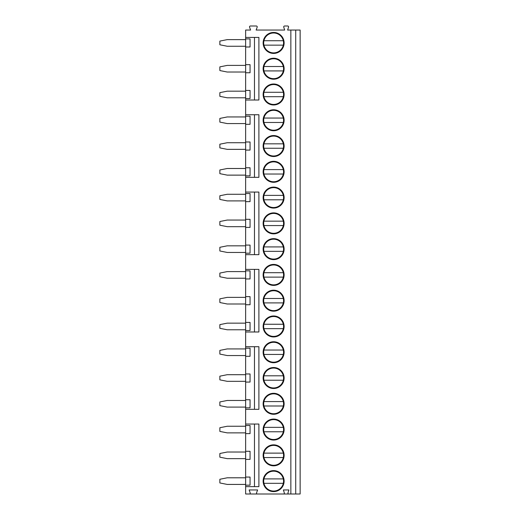 <?xml version="1.0" encoding="UTF-8"?>
<svg xmlns="http://www.w3.org/2000/svg" width="520" height="520" viewBox="0 0 520 520"><rect width="100%" height="100%" fill="white"/><g stroke="black" fill="none" stroke-linecap="round" stroke-linejoin="round"><path stroke-width="0.78" d="M295.718 30.049L295.718 494L300.137 494L300.137 30.049L287.619 30.049L288.542 27.151A0.884 0.884 0 0 0 287.697 26L284.589 26A0.884 0.884 0 0 0 283.751 27.151L284.668 30.049L256.132 30.049L257.173 27.183A0.884 0.884 0 0 0 256.347 26L250.4 26A0.884 0.884 0 0 0 249.567 27.183L250.608 30.049L245.642 30.049L245.642 37.414L258.895 37.414L258.895 100.009L245.642 100.009L245.642 114.738L258.895 114.738L258.895 177.333L245.642 177.333L245.642 192.062L258.895 192.062L258.895 254.664L245.642 254.664L245.642 269.392L258.895 269.392L258.895 331.988L245.642 331.988L245.642 346.716L258.895 346.716L258.895 409.312L245.642 409.312L245.642 424.041L258.895 424.041L258.895 486.635L245.642 486.635L245.642 494L249.347 494A0.884 0.884 0 0 0 250.179 492.817L249.139 489.95L257.608 489.95L256.568 492.817A0.884 0.884 0 0 0 257.394 494L249.347 494M290.856 30.049L290.856 494L288.828 494A0.884 0.884 0 0 1 287.983 492.85L288.906 489.95L283.381 489.95L284.303 492.85A0.884 0.884 0 0 1 283.465 494L257.394 494M263.133 455.338A10.491 10.491 0 0 1 273.624 444.841A10.491 10.491 0 0 1 284.115 455.338A10.491 10.491 0 0 1 273.624 465.829A10.491 10.491 0 0 1 263.133 455.338M263.133 429.566A10.491 10.491 0 0 1 273.624 419.068A10.491 10.491 0 0 1 284.115 429.566A10.491 10.491 0 0 1 273.624 440.057A10.491 10.491 0 0 1 263.133 429.566M263.133 403.787A10.491 10.491 0 0 1 273.624 393.296A10.491 10.491 0 0 1 284.115 403.787A10.491 10.491 0 0 1 273.624 414.284A10.491 10.491 0 0 1 263.133 403.787M263.133 378.014A10.491 10.491 0 0 1 273.624 367.517A10.491 10.491 0 0 1 284.115 378.014A10.491 10.491 0 0 1 273.624 388.505A10.491 10.491 0 0 1 263.133 378.014M263.133 352.235A10.491 10.491 0 0 1 273.624 341.744A10.491 10.491 0 0 1 284.115 352.235A10.491 10.491 0 0 1 273.624 362.732A10.491 10.491 0 0 1 263.133 352.235M263.133 326.463A10.491 10.491 0 0 1 273.624 315.971A10.491 10.491 0 0 1 284.115 326.463A10.491 10.491 0 0 1 273.624 336.954A10.491 10.491 0 0 1 263.133 326.463M263.133 300.69A10.491 10.491 0 0 1 273.624 290.192A10.491 10.491 0 0 1 284.115 300.69A10.491 10.491 0 0 1 273.624 311.181A10.491 10.491 0 0 1 263.133 300.69M263.133 274.911A10.491 10.491 0 0 1 273.624 264.42A10.491 10.491 0 0 1 284.115 274.911A10.491 10.491 0 0 1 273.624 285.409A10.491 10.491 0 0 1 263.133 274.911M263.133 249.139A10.491 10.491 0 0 1 273.624 238.641A10.491 10.491 0 0 1 284.115 249.139A10.491 10.491 0 0 1 273.624 259.63A10.491 10.491 0 0 1 263.133 249.139M263.133 223.359A10.491 10.491 0 0 1 273.624 212.869A10.491 10.491 0 0 1 284.115 223.359A10.491 10.491 0 0 1 273.624 233.857A10.491 10.491 0 0 1 263.133 223.359M263.133 197.587A10.491 10.491 0 0 1 273.624 187.096A10.491 10.491 0 0 1 284.115 197.587A10.491 10.491 0 0 1 273.624 208.084A10.491 10.491 0 0 1 263.133 197.587M263.133 171.815A10.491 10.491 0 0 1 273.624 161.317A10.491 10.491 0 0 1 284.115 171.815A10.491 10.491 0 0 1 273.624 182.306A10.491 10.491 0 0 1 263.133 171.815M263.133 146.035A10.491 10.491 0 0 1 273.624 135.544A10.491 10.491 0 0 1 284.115 146.035A10.491 10.491 0 0 1 273.624 156.533A10.491 10.491 0 0 1 263.133 146.035M263.133 120.263A10.491 10.491 0 0 1 273.624 109.766A10.491 10.491 0 0 1 284.115 120.263A10.491 10.491 0 0 1 273.624 130.754A10.491 10.491 0 0 1 263.133 120.263M263.133 94.491A10.491 10.491 0 0 1 273.624 83.993A10.491 10.491 0 0 1 284.115 94.491A10.491 10.491 0 0 1 273.624 104.981A10.491 10.491 0 0 1 263.133 94.491M263.133 68.712A10.491 10.491 0 0 1 273.624 58.22A10.491 10.491 0 0 1 284.115 68.712A10.491 10.491 0 0 1 273.624 79.209A10.491 10.491 0 0 1 263.133 68.712M263.133 42.939A10.491 10.491 0 0 1 273.624 32.441A10.491 10.491 0 0 1 284.115 42.939A10.491 10.491 0 0 1 273.624 53.43A10.491 10.491 0 0 1 263.133 42.939M263.133 481.111A10.491 10.491 0 0 1 273.624 470.62A10.491 10.491 0 0 1 284.115 481.111A10.491 10.491 0 0 1 273.624 491.608A10.491 10.491 0 0 1 263.133 481.111M263.679 481.111A9.945 9.945 0 0 0 273.624 491.056A9.945 9.945 0 0 0 283.562 481.111A9.945 9.945 0 0 0 273.624 471.172A9.945 9.945 0 0 0 263.679 481.111M283.315 478.901L263.933 478.901M263.933 483.321L283.315 483.321M263.679 455.338A9.945 9.945 0 0 0 273.624 465.276A9.945 9.945 0 0 0 283.562 455.338A9.945 9.945 0 0 0 273.624 445.393A9.945 9.945 0 0 0 263.679 455.338M263.933 457.548L283.315 457.548M283.315 453.128L263.933 453.128M263.679 429.566A9.945 9.945 0 0 0 273.624 439.504A9.945 9.945 0 0 0 283.562 429.566A9.945 9.945 0 0 0 273.624 419.621A9.945 9.945 0 0 0 263.679 429.566M263.933 431.769L283.315 431.769M283.315 427.356L263.933 427.356M263.679 403.787A9.945 9.945 0 0 0 273.624 413.731A9.945 9.945 0 0 0 283.562 403.787A9.945 9.945 0 0 0 273.624 393.848A9.945 9.945 0 0 0 263.679 403.787M263.933 405.997L283.315 405.997M283.315 401.576L263.933 401.576M263.679 378.014A9.945 9.945 0 0 0 273.624 387.953A9.945 9.945 0 0 0 283.562 378.014A9.945 9.945 0 0 0 273.624 368.069A9.945 9.945 0 0 0 263.679 378.014M263.933 380.224L283.315 380.224M283.315 375.804L263.933 375.804M263.679 352.235A9.945 9.945 0 0 0 273.624 362.18A9.945 9.945 0 0 0 283.562 352.235A9.945 9.945 0 0 0 273.624 342.297A9.945 9.945 0 0 0 263.679 352.235M263.933 354.445L283.315 354.445M283.315 350.031L263.933 350.031M263.679 326.463A9.945 9.945 0 0 0 273.624 336.407A9.945 9.945 0 0 0 283.562 326.463A9.945 9.945 0 0 0 273.624 316.524A9.945 9.945 0 0 0 263.679 326.463M263.933 328.673L283.315 328.673M283.315 324.252L263.933 324.252M263.679 300.69A9.945 9.945 0 0 0 273.624 310.628A9.945 9.945 0 0 0 283.562 300.69A9.945 9.945 0 0 0 273.624 290.745A9.945 9.945 0 0 0 263.679 300.69M263.933 302.9L283.315 302.9M283.315 298.48L263.933 298.48M263.679 274.911A9.945 9.945 0 0 0 273.624 284.856A9.945 9.945 0 0 0 283.562 274.911A9.945 9.945 0 0 0 273.624 264.972A9.945 9.945 0 0 0 263.679 274.911M263.933 277.121L283.315 277.121M283.315 272.701L263.933 272.701M263.679 249.139A9.945 9.945 0 0 0 273.624 259.077A9.945 9.945 0 0 0 283.562 249.139A9.945 9.945 0 0 0 273.624 239.194A9.945 9.945 0 0 0 263.679 249.139M263.933 251.349L283.315 251.349M283.315 246.928L263.933 246.928M263.679 223.359A9.945 9.945 0 0 0 273.624 233.305A9.945 9.945 0 0 0 283.562 223.359A9.945 9.945 0 0 0 273.624 213.421A9.945 9.945 0 0 0 263.679 223.359M263.933 225.569L283.315 225.569M283.315 221.156L263.933 221.156M263.679 197.587A9.945 9.945 0 0 0 273.624 207.532A9.945 9.945 0 0 0 283.562 197.587A9.945 9.945 0 0 0 273.624 187.649A9.945 9.945 0 0 0 263.679 197.587M263.933 199.797L283.315 199.797M283.315 195.377L263.933 195.377M263.679 171.815A9.945 9.945 0 0 0 273.624 181.753A9.945 9.945 0 0 0 283.562 171.815A9.945 9.945 0 0 0 273.624 161.87A9.945 9.945 0 0 0 263.679 171.815M263.933 174.025L283.315 174.025M283.315 169.605L263.933 169.605M263.679 146.035A9.945 9.945 0 0 0 273.624 155.981A9.945 9.945 0 0 0 283.562 146.035A9.945 9.945 0 0 0 273.624 136.097A9.945 9.945 0 0 0 263.679 146.035M263.933 148.245L283.315 148.245M283.315 143.826L263.933 143.826M263.679 120.263A9.945 9.945 0 0 0 273.624 130.202A9.945 9.945 0 0 0 283.562 120.263A9.945 9.945 0 0 0 273.624 110.318A9.945 9.945 0 0 0 263.679 120.263M263.933 122.473L283.315 122.473M283.315 118.053L263.933 118.053M263.679 94.491A9.945 9.945 0 0 0 273.624 104.429A9.945 9.945 0 0 0 283.562 94.491A9.945 9.945 0 0 0 273.624 84.546A9.945 9.945 0 0 0 263.679 94.491M263.933 96.694L283.315 96.694M283.315 92.281L263.933 92.281M263.679 68.712A9.945 9.945 0 0 0 273.624 78.657A9.945 9.945 0 0 0 283.562 68.712A9.945 9.945 0 0 0 273.624 58.773A9.945 9.945 0 0 0 263.679 68.712M263.933 70.922L283.315 70.922M283.315 66.502L263.933 66.502M263.679 42.939A9.945 9.945 0 0 0 273.624 52.877A9.945 9.945 0 0 0 283.562 42.939A9.945 9.945 0 0 0 273.624 32.994A9.945 9.945 0 0 0 263.679 42.939M263.933 45.149L283.315 45.149M283.315 40.729L263.933 40.729M245.642 486.635L245.642 485.16L250.055 485.16L250.055 477.061L245.642 477.061L245.642 459.387L250.055 459.387L250.055 451.288L245.642 451.288L245.642 433.615L250.055 433.615L250.055 425.51L245.642 425.51L245.642 424.041M245.642 409.312L245.642 407.836L250.055 407.836L250.055 399.737L245.642 399.737L245.642 382.063L250.055 382.063L250.055 373.965L245.642 373.965L245.642 356.291L250.055 356.291L250.055 348.185L245.642 348.185L245.642 346.716M245.642 331.988L245.642 330.512L250.055 330.512L250.055 322.413L245.642 322.413L245.642 304.74L250.055 304.74L250.055 296.641L245.642 296.641L245.642 278.961L250.055 278.961L250.055 270.861L245.642 270.861L245.642 269.392M245.642 254.664L245.642 253.188L250.055 253.188L250.055 245.089L245.642 245.089L245.642 227.416L250.055 227.416L250.055 219.31L245.642 219.31L245.642 201.636L250.055 201.636L250.055 193.537L245.642 193.537L245.642 192.062M245.642 177.333L245.642 175.864L250.055 175.864L250.055 167.765L245.642 167.765L245.642 150.085L250.055 150.085L250.055 141.986L245.642 141.986L245.642 124.312L250.055 124.312L250.055 116.213L245.642 116.213L245.642 114.738M245.642 100.009L245.642 98.54L250.055 98.54L250.055 90.434L245.642 90.434L245.642 72.761L250.055 72.761L250.055 64.662L245.642 64.662L245.642 46.989L250.055 46.989L250.055 38.889L245.642 38.889L245.642 37.414M254.475 486.635L254.475 424.041M254.475 409.312L254.475 346.716M254.475 331.988L254.475 269.392M254.475 254.664L254.475 192.062M254.475 177.333L254.475 114.738M254.475 100.009L254.475 37.414M245.642 124.312L245.642 116.213M245.642 150.085L245.642 141.986M245.642 175.864L245.642 167.765M245.642 201.636L245.642 193.537M245.642 227.416L245.642 219.31M245.642 253.188L245.642 245.089M245.642 278.961L245.642 270.861M245.642 304.74L245.642 296.641M245.642 330.512L245.642 322.413M245.642 356.291L245.642 348.185M245.642 382.063L245.642 373.965M245.642 407.836L245.642 399.737M245.642 433.615L245.642 425.51M245.642 459.387L245.642 451.288M245.642 485.16L245.642 477.061M245.642 46.989L245.642 38.889M245.642 72.761L245.642 64.662M245.642 98.54L245.642 90.434M245.642 477.796L227.227 477.796L219.863 479.271L219.863 482.957L227.227 484.425L245.642 484.425M245.642 452.023L227.227 452.023L219.863 453.499L219.863 457.178L227.227 458.653L245.642 458.653M245.642 426.25L227.227 426.25L219.863 427.719L219.863 431.405L227.227 432.874L245.642 432.874M245.642 400.472L227.227 400.472L219.863 401.947L219.863 405.626L227.227 407.101L245.642 407.101M245.642 374.699L227.227 374.699L219.863 376.175L219.863 379.853L227.227 381.329L245.642 381.329M245.642 348.926L227.227 348.926L219.863 350.396L219.863 354.081L227.227 355.55L245.642 355.55M245.642 323.147L227.227 323.147L219.863 324.623L219.863 328.302L227.227 329.778L245.642 329.778M245.642 297.375L227.227 297.375L219.863 298.844L219.863 302.53L227.227 303.999L245.642 303.999M245.642 271.596L227.227 271.596L219.863 273.072L219.863 276.75L227.227 278.226L245.642 278.226M245.642 245.823L227.227 245.823L219.863 247.299L219.863 250.978L227.227 252.453L245.642 252.453M245.642 220.051L227.227 220.051L219.863 221.52L219.863 225.206L227.227 226.675L245.642 226.675M245.642 194.272L227.227 194.272L219.863 195.748L219.863 199.427L227.227 200.902L245.642 200.902M245.642 168.5L227.227 168.5L219.863 169.969L219.863 173.654L227.227 175.13L245.642 175.13M245.642 142.727L227.227 142.727L219.863 144.196L219.863 147.881L227.227 149.351L245.642 149.351M245.642 116.948L227.227 116.948L219.863 118.424L219.863 122.103L227.227 123.578L245.642 123.578M245.642 91.176L227.227 91.176L219.863 92.645L219.863 96.33L227.227 97.799L245.642 97.799M245.642 65.397L227.227 65.397L219.863 66.872L219.863 70.551L227.227 72.026L245.642 72.026M245.642 39.624L227.227 39.624L219.863 41.099L219.863 44.779L227.227 46.254L245.642 46.254M283.465 494L288.828 494M295.718 494L290.856 494"/></g></svg>
